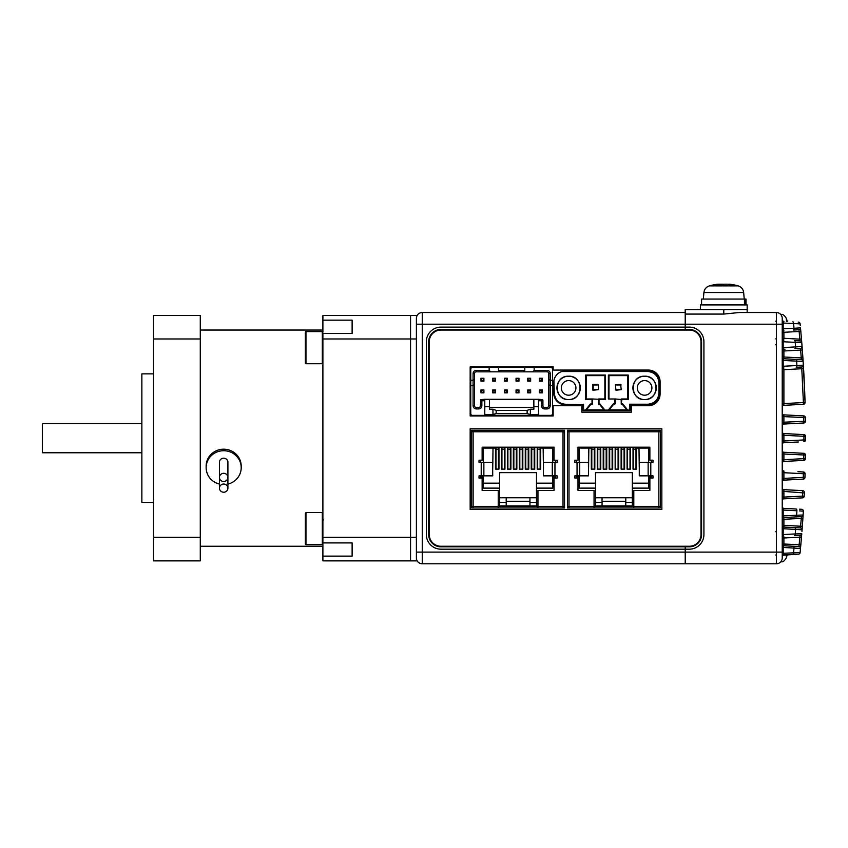 <?xml version="1.0" encoding="UTF-8"?>
<svg xmlns="http://www.w3.org/2000/svg" width="848" height="848" viewBox="0 0 848 848"><rect width="100%" height="100%" fill="white"/><g stroke="black" fill="none" stroke-linecap="round" stroke-linejoin="round"><path stroke-width="1.27" d="M322.897 546.26L200.298 546.26M322.897 330.042L200.298 330.042M153.552 502.429L141.86 502.429L141.86 373.873L153.552 373.873M200.298 537.325L200.298 560.867L153.552 560.867L153.552 315.435L200.298 315.435L200.298 537.325L153.552 537.325M153.552 338.977L200.298 338.977M322.897 556.14L322.897 542.911L352.121 542.911L352.121 556.14L322.897 556.14L322.897 560.867L410.559 560.867L410.559 315.435L322.897 315.435L322.897 320.162L352.121 320.162L352.121 333.391L322.897 333.391L322.897 338.977L416.4 338.977M322.314 544.713L305.958 544.713L305.958 512.574L322.314 512.574L322.314 544.713L322.897 544.13L322.897 338.977M417.184 560.867L410.559 560.867L410.559 537.325L322.897 537.325M352.121 542.911L352.121 556.14M322.897 363.145A0.583 0.583 0 0 1 322.314 363.728L322.314 331.589A0.583 0.583 0 0 1 322.897 332.172L322.897 320.162M352.121 320.162L352.121 333.391M141.86 452.758L42.4 452.758L42.4 423.544L141.86 423.544M219.441 484.081A17.532 16.939 0 0 1 206.138 467.64A17.532 16.939 0 0 1 223.671 450.712A17.532 16.939 0 0 1 241.203 467.64A17.532 16.939 0 0 1 227.911 484.081M241.203 467.64L241.203 466.135A17.532 16.939 180 0 0 223.671 449.196A17.532 16.939 180 0 0 206.138 466.135L206.138 467.64M223.671 481.494A4.24 4.092 0 0 1 219.441 477.403A4.24 4.092 0 0 1 223.671 473.311A4.24 4.092 0 0 1 227.911 477.403A4.24 4.092 0 0 1 223.671 481.494M219.441 488.13L219.441 462.277A4.24 4.092 0 0 1 223.671 458.185A4.24 4.092 0 0 1 227.911 462.277L227.911 488.13A4.24 4.092 0 0 1 223.671 492.222A4.24 4.092 0 0 1 219.441 488.13A4.24 4.092 0 0 1 223.671 484.038A4.24 4.092 0 0 1 227.911 488.13M305.375 519.58L305.375 544.13L305.375 513.157L305.958 512.574M305.375 363.145L305.375 332.172A0.583 0.583 0 0 1 305.958 331.589L305.958 363.728A0.583 0.583 0 0 1 305.375 363.145L305.375 354.962M322.314 331.589L305.958 331.589M322.314 363.728L305.958 363.728M305.375 332.172L305.375 340.355M782.227 500.585A1.749 1.749 0 0 1 783.891 498.836L802.526 497.861L783.891 498.836L783.891 497.087L782.227 497.087M804.339 492.953L783.891 491.416L783.891 489.667A1.749 1.749 0 0 1 782.227 487.907M782.227 481.887A1.749 1.749 0 0 1 783.891 480.138L803.289 479.12L783.891 480.138L783.891 478.389L782.227 478.389M803.289 479.12A1.749 1.749 0 0 0 804.953 477.424L803.289 477.371L803.289 479.12A1.749 1.749 0 0 0 804.953 477.424L805.07 473.788L783.891 472.718L783.891 470.958A1.749 1.749 0 0 1 782.227 469.209M803.522 460.411L783.891 461.439L783.891 459.69L782.227 459.69M805.473 455.8L805.483 455.079L783.891 454.009L783.891 452.26A1.749 1.749 0 0 1 782.227 450.511M798.445 441.978L783.891 442.741L783.891 440.992L782.227 440.992M783.891 433.561L803.936 434.611A1.749 1.749 0 0 1 805.6 436.36L805.6 439.942L805.6 436.36L783.891 435.31L783.891 433.561A1.749 1.749 0 0 1 782.227 431.812M782.227 413.114A1.749 1.749 0 0 0 783.891 414.863L803.766 415.902A1.749 1.749 0 0 1 805.42 417.629L805.473 420.502M782.227 416.612L783.891 416.612L783.891 414.863L798.265 415.615M782.227 422.283L805.483 421.223A1.749 1.749 0 0 1 803.819 422.993L783.891 424.042L783.891 416.612L805.42 417.629A1.749 1.749 0 0 0 803.766 415.902A1.749 1.749 0 0 1 805.42 417.629A1.749 1.749 0 0 0 803.766 415.902L803.819 422.993A1.749 1.749 0 0 0 805.483 421.223M783.192 509.881L783.891 508.365L796.208 509.012L783.891 508.365L783.192 509.881M803.406 404.316L803.406 402.567L805.07 402.514L804.975 399.588A1192.14 1192.14 0 0 0 803.363 365.149L805.07 402.514A1.749 1.749 0 0 1 803.406 404.316L783.891 405.333L783.891 403.584L782.227 403.584M694.565 330.635L694.565 331.292M694.565 545.01L694.565 545.656M782.227 318.35L782.227 557.952A5.841 5.841 0 0 1 776.376 563.793L776.376 312.509A5.841 5.841 0 0 1 782.227 318.35M802.07 529.82A1.749 1.749 0 0 0 800.417 527.933A1.749 1.749 0 0 1 802.07 529.82L795.604 529.396A1.749 0.784 -87 0 0 794.915 527.636L783.891 527.064L800.417 527.933L801.466 516.623L801.233 518.382L801.466 516.623L801.233 518.382L783.891 519.294L783.891 517.534L801.466 516.623L783.891 517.534L783.192 515.86L803.12 514.98L801.954 531.367M799.6 509.182L801.455 509.288M800.099 535.385L794.555 535.682A1.749 0.784 -93 0 0 795.244 533.933L801.763 533.784A1.749 1.749 0 0 1 800.099 535.385L799.812 537.155L783.891 537.992L783.192 534.558L782.227 534.558M800.586 547.32L800.491 548.455L783.192 547.437L783.891 545.762L798.827 546.547L783.891 545.762L783.891 544.013L799.155 544.808L799.812 537.155L801.466 537.303L801.763 533.784M783.075 555.186L798.445 554.179L783.891 554.942A1.749 1.749 0 0 0 782.227 556.691M800.501 548.296L800.099 552.599A1.749 1.749 0 0 1 798.445 554.179L787.177 554.772A40.842 37.068 0 0 1 786.785 556.203A39.941 14.999 28.8 0 0 786.838 554.783M802.526 497.861A1.749 1.749 0 0 0 804.19 496.197L802.526 496.112L802.526 497.861A1.749 1.749 0 0 0 804.19 496.197L804.36 492.476A1.749 1.749 0 0 0 802.706 490.653L783.891 489.667L802.462 490.632M797.915 471.7L803.162 471.976M783.891 452.26L803.575 453.298M805.483 455.079A1.749 1.749 0 0 0 803.819 453.309A1.749 1.749 0 0 1 805.483 455.079L805.42 458.673L803.766 458.651L803.819 453.309A1.749 1.749 0 0 1 805.483 455.079A1.749 1.749 0 0 0 803.819 453.309L798.328 453.023M805.6 439.942A1.749 1.749 0 0 1 803.936 441.691A1.749 1.749 0 0 0 805.6 439.942A1.749 1.749 0 0 1 803.936 441.691A1.749 1.749 0 0 0 805.6 439.942L803.936 439.932L803.936 434.611A1.749 1.749 0 0 1 805.6 436.36A1.749 1.749 0 0 0 803.936 434.611L803.692 434.6M803.12 361.322A1.749 1.749 0 0 0 801.466 359.679A1.749 1.749 0 0 1 803.12 361.322L796.622 361.142A1.749 0.784 -87 0 0 795.933 359.393L783.891 358.757L801.466 359.679L783.891 358.757L801.466 359.679L801.233 357.92L802.886 357.803L803.363 365.149A1.749 1.749 0 0 1 801.699 367.004L796.208 367.29A1.749 0.784 -93 0 0 796.908 365.541L803.363 365.149M798.191 322.113L798.445 322.123A1.749 1.749 0 0 1 800.099 323.703L800.279 325.611M798.583 329.766L793.325 330.042A1.749 0.784 -93 0 0 794.014 328.293L800.491 327.837L801.763 342.518L801.466 338.999L799.812 339.147L799.155 331.483L800.809 331.335M782.227 341.744L783.192 341.744L783.891 338.31L799.812 339.147L800.099 340.907A1.749 1.749 0 0 1 801.763 342.518L795.244 342.369A1.749 0.784 -87 0 0 794.555 340.62L799.855 340.896M800.173 348.38L794.915 348.655A1.749 0.784 -93 0 0 795.604 346.906L802.07 346.482L801.763 342.518M803.575 368.636L783.891 369.686L783.891 403.584L803.406 402.567L801.699 367.004M782.227 407.093A1.749 1.749 0 0 1 783.891 405.333L797.915 404.602M739.244 312.509L776.376 312.509L739.244 312.509L723.789 314.078L685.216 314.078L685.216 329.459L689.307 329.459A12.275 12.275 0 0 1 701.582 341.723L701.582 534.569A12.275 12.275 0 0 1 689.307 546.843L685.216 546.843L685.216 563.793L776.376 563.793A5.841 5.841 0 0 0 782.227 557.952M685.216 312.509L422.251 312.509A5.841 5.841 0 0 0 416.4 318.35L416.4 557.952A5.841 5.841 0 0 0 422.251 563.793L685.216 563.793L685.216 549.186L689.307 549.186A14.607 14.607 0 0 0 703.914 534.569L703.914 341.723A14.607 14.607 0 0 0 689.307 327.116L685.216 327.116L685.216 329.459L440.949 329.459A12.275 12.275 0 0 0 428.675 341.723L428.675 534.569A12.275 12.275 0 0 0 440.949 546.843L685.216 546.843L685.216 549.186L440.949 549.186A14.607 14.607 0 0 1 426.343 534.569L426.343 341.723A14.607 14.607 0 0 1 440.949 327.116L685.216 327.116L685.216 309.584L747.162 309.584L747.162 304.909L700.416 304.909L700.416 309.584L747.162 309.584L747.162 312.509M800.109 323.872L783.192 323.035L783.192 328.854L794.014 328.293L793.569 323.586A1.749 0.784 93 0 0 792.869 321.837M800.268 325.579L800.099 323.703A1.749 1.749 0 0 0 798.445 322.123A1.749 1.749 0 0 1 800.099 323.703A1.749 1.749 0 0 0 798.445 322.123A1.749 1.749 0 0 1 800.099 323.703M802.452 351.623L802.579 353.404M802.749 355.81L802.833 356.944M802.833 356.923L802.759 355.916M802.749 355.747L802.632 354.114M802.59 353.468L802.431 351.316M802.303 349.556L802.144 347.468M802.028 345.899L801.954 344.935M801.646 341.14L801.201 335.872M802.134 347.33L802.176 347.934M802.335 350.033L802.452 351.634M802.409 351.051L802.134 347.373M802.07 346.493L801.996 345.549M800.872 332.045L800.671 329.883M783.891 367.937A1.749 1.749 0 0 0 782.227 369.686L783.891 369.686L783.192 366.262L796.908 365.541L796.622 361.142L783.192 360.442L783.891 357.008L801.233 357.92L800.682 350.107L802.335 349.98L802.07 346.482A1.749 1.749 0 0 1 800.417 348.369A1.749 1.749 0 0 0 802.07 346.482M802.335 349.98L802.886 357.803L801.233 357.92M803.31 364.248L803.173 362.117M804.953 477.424L804.975 476.703M804.19 496.197L804.222 495.455M803.31 511.916L803.12 514.98A1.749 1.749 0 0 1 801.466 516.623A1.749 1.749 0 0 0 803.12 514.98M801.466 537.303L800.809 544.967L799.155 544.808L798.827 546.547A1.749 1.749 0 0 1 800.491 548.455L800.809 544.967M800.872 544.257L800.777 545.328M801.222 540.24L801.265 539.688M801.498 536.911L801.657 535.014M802.134 528.972L802.431 524.986M802.325 526.428L802.208 528.081M782.227 547.437L783.192 547.437L783.192 553.256L800.099 552.599L800.268 550.723M802.452 524.679L802.579 522.898M802.685 521.488L802.833 519.358M802.749 520.555L802.632 522.188M802.59 522.834L802.452 524.658M802.303 526.746L802.155 528.675M801.646 535.152L801.201 540.43M800.565 547.575L800.491 548.455A1.749 1.749 0 0 0 798.827 546.547M782.227 528.739L783.192 528.739L783.192 534.558L795.244 533.933L795.604 529.396L783.192 528.739L783.891 527.064L785.015 527.127L783.891 527.064L783.891 525.315L802.335 526.322M800.417 348.369L800.682 350.107L783.891 350.987L783.891 349.238L785.015 349.175L783.891 349.238L783.192 347.563L795.604 346.906L795.244 342.369L783.192 341.744L783.192 347.563L782.227 347.563M801.699 509.298A1.749 1.749 0 0 1 803.363 511.153L799.558 510.909M783.891 358.757A1.749 1.749 0 0 1 782.227 357.008L783.891 357.008L783.891 350.987L782.227 350.987A1.749 1.749 0 0 1 783.891 349.238M782.227 366.262L783.192 366.262L783.192 360.442L782.227 360.442M798.827 329.755A1.749 1.749 0 0 0 800.491 327.837A1.749 1.749 0 0 1 798.827 329.755L799.155 331.483L783.891 332.289L783.891 338.31L782.227 338.31A1.749 1.749 0 0 0 783.891 340.059M783.891 330.54A1.749 1.749 0 0 0 782.227 332.289L783.891 332.289L783.192 328.854L782.227 328.854M782.227 323.035L783.192 323.035L783.891 321.36A1.749 1.749 0 0 1 782.227 319.611M783.891 321.36L783.075 321.116M801.233 518.382L802.886 518.499M783.891 527.064A1.749 1.749 0 0 1 782.227 525.315L783.891 525.315L783.891 519.294L782.227 519.294A1.749 1.749 0 0 1 783.891 517.534M795.933 516.909A1.749 0.784 -93 0 0 796.622 515.16L796.908 510.761L783.192 510.04L783.192 515.86L782.227 515.86M783.891 536.243A1.749 1.749 0 0 0 782.227 537.992L783.891 537.992L783.891 544.013L782.227 544.013A1.749 1.749 0 0 0 783.891 545.762M782.227 510.04L783.192 510.04M782.227 506.616A1.749 1.749 0 0 0 783.891 508.365M783.891 554.942L783.192 553.256L782.227 553.256M793.325 546.26A1.749 0.784 -87 0 1 794.014 548.009L793.569 552.716A1.749 0.784 87 0 1 792.869 554.465M782.227 425.791A1.749 1.749 0 0 1 783.891 424.042M803.936 441.691L803.936 439.932L783.891 440.992L783.891 435.31L782.227 435.31M783.891 442.741A1.749 1.749 0 0 0 782.227 444.49M803.766 460.4A1.749 1.749 0 0 0 805.42 458.673A1.749 1.749 0 0 1 803.766 460.4L803.766 458.651L783.891 459.69L783.891 454.009L782.227 454.009M783.891 461.439A1.749 1.749 0 0 0 782.227 463.188M803.406 471.986A1.749 1.749 0 0 1 805.07 473.788A1.749 1.749 0 0 0 803.406 471.986L803.289 477.371L783.891 478.389L783.891 472.718L782.227 472.718M782.227 491.416L783.891 491.416L783.891 497.087L802.526 496.112L802.706 490.653A1.749 1.749 0 0 1 804.36 492.476M776.376 312.509A5.841 5.841 0 0 1 780.626 314.343A5.841 5.841 0 0 0 776.376 312.509M780.626 561.959A5.841 5.841 0 0 1 776.376 563.793A5.841 5.841 0 0 0 780.626 561.959L781.337 561.895C781.898 561.355 783.064 563.242 786.435 557.708A40.905 40.905 0 0 0 787.177 554.772M786.435 554.804L786.435 557.708M786.817 321.519A39.941 13.653 151.7 0 0 786.849 320.883A39.941 13.653 151.7 0 0 786.785 320.025A40.842 37.747 180 0 1 787.167 321.53A40.905 40.905 0 0 0 786.435 318.594L786.435 321.498M691.056 329.586L691.056 330.169M691.056 546.133L691.056 546.716M700.999 341.723L700.999 534.569A11.692 11.692 0 0 1 689.307 546.26L440.949 546.26A11.692 11.692 0 0 1 429.258 534.569L429.258 341.723A11.692 11.692 0 0 1 440.949 330.042L689.307 330.042A11.692 11.692 0 0 1 700.999 341.723M470.163 428.802L470.163 509.447L661.843 509.447L661.843 428.802L470.163 428.802M470.163 366.855L470.163 415.944L553.15 415.944L553.15 405.715L581.781 405.715L581.781 412.149L631.453 412.149L631.453 405.715L648.402 405.715A11.692 11.692 0 0 0 660.094 394.034L660.094 381.759A11.692 11.692 0 0 0 648.402 370.067L553.15 370.067L553.15 366.855L470.163 366.855M416.4 537.325L410.559 537.325L410.559 315.435L417.184 315.435M568.637 376.205C553.553 375.484 553.553 400.298 568.637 399.578C583.71 400.298 583.71 375.484 568.637 376.205M644.607 376.205C629.523 375.484 629.523 400.298 644.607 399.578C659.68 400.298 659.68 375.484 644.607 376.205M630.297 404.782L647.798 404.814A11.692 11.692 0 0 0 659.5 393.133L659.5 382.639A11.692 11.692 0 0 0 647.819 370.947L565.425 370.947A11.692 11.692 0 0 0 561.768 371.53L565.425 370.947A11.692 11.692 0 0 0 561.768 371.53L647.819 371.53C654.518 372.198 658.218 375.897 658.917 382.639L658.917 393.133C658.249 399.843 654.539 403.542 647.798 404.231L629.714 404.199L629.704 410.103L583.541 410.103L583.551 404.252L582.958 404.846L582.947 410.686L630.287 410.686L630.128 404.613M553.903 380.646L553.733 393.154L554.316 393.154L553.903 380.646M554.316 378.982A11.692 11.692 0 0 0 553.733 382.639A11.692 11.692 0 0 1 561.768 371.53M609.224 409.87L613.899 404.019L613.623 403.436L608.472 409.87L627.509 409.87L622.708 403.881L621.796 403.436L621.796 404.019A0.583 0.583 0 0 1 622.252 404.242L621.224 404.019L621.817 399.578L628.241 399.578L628.241 375.039L608.376 375.039L608.959 375.622L627.658 375.622L628.241 375.039M608.376 375.039L608.376 398.995L615.383 398.995L615.383 403.436A0.583 0.583 0 0 1 614.8 404.019L613.899 404.019M583.138 404.666L565.425 404.252C558.715 403.584 555.016 399.885 554.316 393.154M586.169 398.995L592.593 398.995L592.593 404.019L590.356 404.019L585.682 409.87L604.709 409.87L600.034 404.019L598.434 404.019L598.434 398.995L604.868 398.995L605.451 399.578L605.451 375.039L585.576 375.039L585.576 399.578L586.169 398.995L586.169 375.622L585.576 375.039M627.658 375.622L627.658 398.995L628.241 399.578M621.224 404.019L621.224 398.995L627.658 398.995M615.383 398.995L621.817 399.578M622.708 403.881L622.252 404.242L626.757 409.87M608.959 398.995L608.959 375.622M565.425 404.252L565.425 404.846A11.692 11.692 0 0 1 553.733 393.154A11.692 11.692 0 0 0 565.425 404.846L582.958 404.846M586.169 375.622L604.868 375.622L605.451 375.039M604.868 375.622L604.868 398.995M585.576 399.578L592.01 399.578L592.593 398.995L605.451 399.578M599.292 404.019L603.967 409.87M586.434 409.87L591.109 404.019M614.8 398.995L614.8 404.019L615.383 403.436L613.623 403.436M556.945 387.896A11.692 11.692 0 0 1 568.637 376.205A11.692 11.692 0 0 1 580.318 387.896A11.692 11.692 0 0 1 568.637 399.578A11.692 11.692 0 0 1 556.945 387.896M568.637 380.593A7.303 7.303 0 0 0 561.334 387.896A7.303 7.303 0 0 0 568.637 395.2A7.303 7.303 0 0 0 575.94 387.896A7.303 7.303 0 0 0 568.637 380.593M632.915 387.896A11.692 11.692 0 0 1 644.607 376.205A11.692 11.692 0 0 1 656.288 387.896A11.692 11.692 0 0 1 644.607 399.578A11.692 11.692 0 0 1 632.915 387.896M644.607 380.593A7.303 7.303 0 0 0 637.304 387.896A7.303 7.303 0 0 0 644.607 395.2A7.303 7.303 0 0 0 651.911 387.896A7.303 7.303 0 0 0 644.607 380.593M597.851 384.388L593.176 384.388L593.176 384.971L598.434 384.971L597.851 384.388M592.593 384.971A0.583 0.583 0 0 1 593.176 384.388A0.583 0.583 0 0 0 592.593 384.971L592.593 389.645L593.176 389.645L593.176 384.971L592.593 384.971M598.434 384.971L598.434 389.645L593.176 389.645L593.176 390.228L598.434 389.645M593.176 390.228A0.583 0.583 0 0 1 592.593 389.645A0.583 0.583 0 0 0 593.176 390.228M615.966 390.228L621.224 389.645L620.641 384.388L615.383 384.971L615.966 390.228M492.582 462.404L492.73 475.845L492.582 462.404L481.219 462.404L481.219 475.845L479.025 475.845L479.025 478.039L482.141 478.039L482.141 490.451L498.221 490.451L498.221 507.984L537.95 507.984L537.95 490.451L554.02 490.451L554.02 478.039L557.147 478.039L557.147 475.845L543.441 475.845L543.441 462.404L557.147 462.404L557.147 460.21L554.02 460.21L554.02 447.203L482.141 447.203L482.141 460.21L479.025 460.21L479.025 462.404L481.219 462.404M473.142 506.521L471.626 506.521L471.626 507.984L564.545 507.984L564.545 506.521L563.019 506.521M563.019 507.984L563.019 506.468L564.545 506.468L564.545 431.78L563.019 431.78L563.019 430.265L473.142 430.265L473.142 431.78L471.626 431.78L471.626 506.468L473.142 506.468L473.142 507.984M498.221 506.521L537.95 506.521L498.221 506.521M483.434 475.845L483.434 488.119L499.673 488.119L499.673 472.633L536.498 472.633L536.498 505.938L498.221 505.938M536.498 497.755L499.673 497.755M499.673 488.119L499.673 505.938M495.465 447.203L495.465 469.124L498.974 469.124L498.974 447.203M492.73 469.124L493.017 448.083M543.155 448.083L543.441 469.124M537.197 447.203L537.197 469.124L540.695 469.124L540.695 447.203M531.23 447.203L531.23 469.124L534.738 469.124L534.738 447.203M525.272 447.203L525.272 469.124L528.781 469.124L528.781 447.203M519.315 447.203L519.315 469.124L522.824 469.124L522.824 447.203M513.347 447.203L513.347 469.124L516.856 469.124L516.856 447.203M507.39 447.203L507.39 469.124L510.899 469.124L510.899 447.203M501.433 447.203L501.433 469.124L504.942 469.124L504.942 447.203M529.947 497.755L529.947 502.429L536.498 502.429M529.947 502.429L529.947 505.938M483.434 477.011L480.689 477.011L480.689 475.845M480.689 460.21L480.689 462.404M482.141 460.061L483.434 460.061L483.434 462.404M495.465 448.083L483.434 448.083L483.434 460.061M554.02 460.061L552.737 460.061L552.737 448.083L540.695 448.083M536.498 488.119L552.737 488.119L552.737 477.011L555.482 477.011L555.482 475.845M555.482 462.404L555.482 460.21M537.95 505.938L536.498 505.938M506.224 501.263L529.947 501.263M506.224 497.755L506.224 502.429L499.673 502.429M506.224 502.429L506.224 505.938M492.582 475.845L481.219 475.845M499.673 483.148L483.434 483.148M552.737 483.148L536.498 483.148M552.737 460.061L552.737 462.404M552.737 475.845L552.737 477.011M473.142 430.265L471.626 430.265L471.626 431.727L473.142 431.727M563.019 431.727L564.545 431.727L564.545 430.265L563.019 430.265M540.144 447.203L540.144 469.124M534.187 447.203L534.187 469.124M528.219 447.203L528.219 469.124M522.262 447.203L522.262 469.124M516.305 447.203L516.305 469.124M513.846 447.203L513.846 469.124M501.931 447.203L501.931 449.175L504.38 449.175L504.38 447.203M504.38 449.175L504.38 469.124M537.696 447.203L537.696 469.124M531.728 447.203L531.728 469.124M525.771 447.203L525.771 469.124M495.963 447.203L495.963 449.175L498.423 449.175L498.423 447.203M498.423 449.175L498.423 469.124M519.813 447.203L519.813 469.124M507.888 447.203L507.888 449.175L510.337 449.175L510.337 447.203M510.337 449.175L510.337 469.124M495.963 449.175L495.963 469.124M501.931 469.124L501.931 449.175M507.888 469.124L507.888 449.175M588.417 462.404L588.565 475.845L588.417 462.404L577.053 462.404L577.053 475.845L574.859 475.845L574.859 478.039L577.986 478.039L577.986 490.451L594.056 490.451L594.056 507.984L633.795 507.984L633.795 490.451L649.865 490.451L649.865 478.039L652.981 478.039L652.981 475.845L639.286 475.845L639.286 462.404L652.981 462.404L652.981 460.21L649.865 460.21L649.865 447.203L577.986 447.203L577.986 460.21L574.859 460.21L574.859 462.404L577.053 462.404M568.987 506.521L567.46 506.521L567.46 507.984L660.38 507.984L660.38 506.521L658.864 506.521M658.864 507.984L658.864 506.468L660.38 506.468L660.38 431.78L658.864 431.78L658.864 430.265L568.987 430.265L568.987 431.78L567.46 431.78L567.46 506.468L568.987 506.468L568.987 507.984M594.056 506.521L633.795 506.521L594.056 506.521M579.269 475.845L579.269 488.119L595.519 488.119L595.519 472.633L632.332 472.633L632.332 505.938L594.056 505.938M632.332 497.755L595.519 497.755M595.519 488.119L595.519 505.938M591.31 447.203L591.31 469.124L594.819 469.124L594.819 447.203M588.565 469.124L588.851 448.083M638.989 448.083L639.286 469.124M633.032 447.203L633.032 469.124L636.541 469.124L636.541 447.203M627.075 447.203L627.075 469.124L630.583 469.124L630.583 447.203M621.107 447.203L621.107 469.124L624.616 469.124L624.616 447.203M615.15 447.203L615.15 469.124L618.658 469.124L618.658 447.203M609.193 447.203L609.193 469.124L612.701 469.124L612.701 447.203M603.225 447.203L603.225 469.124L606.733 469.124L606.733 447.203M597.268 447.203L597.268 469.124L600.776 469.124L600.776 447.203M625.782 497.755L625.782 502.429L632.332 502.429M625.782 502.429L625.782 505.938M579.269 477.011L576.523 477.011L576.523 475.845M576.523 460.21L576.523 462.404M577.986 460.061L579.269 460.061L579.269 462.404M591.31 448.083L579.269 448.083L579.269 460.061M649.865 460.061L648.582 460.061L648.582 448.083L636.541 448.083M632.332 488.119L648.582 488.119L648.582 477.011L651.328 477.011L651.328 475.845M651.328 462.404L651.328 460.21M633.795 505.938L632.332 505.938M602.059 501.263L625.782 501.263M602.059 497.755L602.059 502.429L595.519 502.429M602.059 502.429L602.059 505.938M588.417 475.845L577.053 475.845M595.519 483.148L579.269 483.148M648.582 483.148L632.332 483.148M648.582 460.061L648.582 462.404M648.582 475.845L648.582 477.011M568.987 430.265L567.46 430.265L567.46 431.727L568.987 431.727M658.864 431.727L660.38 431.727L660.38 430.265L658.864 430.265M635.979 447.203L635.979 469.124M630.022 447.203L630.022 469.124M624.064 447.203L624.064 469.124M618.097 447.203L618.097 469.124M612.139 447.203L612.139 469.124M609.691 447.203L609.691 469.124M597.766 447.203L597.766 449.175L600.225 449.175L600.225 447.203M600.225 449.175L600.225 469.124M633.53 447.203L633.53 469.124M627.573 447.203L627.573 469.124M621.605 447.203L621.605 469.124M591.809 447.203L591.809 449.175L594.257 449.175L594.257 447.203M594.257 449.175L594.257 469.124M615.648 447.203L615.648 469.124M603.723 447.203L603.723 449.175L606.182 449.175L606.182 447.203M606.182 449.175L606.182 469.124M591.809 449.175L591.809 469.124M597.766 469.124L597.766 449.175M603.723 469.124L603.723 449.175M489.158 367.438L472.506 367.438A1.749 1.749 0 0 0 470.746 369.198L470.746 380.296L473.089 380.296L473.089 373.576A3.212 3.212 0 0 1 476.3 370.364L489.158 370.364L489.158 367.438L498.507 367.438L498.507 370.364L499.97 371.827L490.621 371.827L489.158 370.364M534.155 367.438L534.155 370.364L547.013 370.364A3.212 3.212 0 0 1 550.225 373.576L550.225 380.296L552.567 380.296L552.567 369.198A1.749 1.749 0 0 0 550.808 367.438L498.507 367.438M524.806 367.438L524.806 370.364L498.507 370.364M534.155 370.364L532.692 371.827L523.343 371.827L524.806 370.364M552.567 380.296L552.567 413.601A1.749 1.749 0 0 1 550.808 415.361L472.506 415.361A1.749 1.749 0 0 1 470.746 413.601L470.746 380.296M474.551 379.438L473.089 380.296L473.089 385.554L474.551 384.706L474.551 373.576A1.749 1.749 0 0 1 476.3 371.827L490.621 371.827M499.97 371.827L523.343 371.827M532.692 371.827L547.013 371.827L547.013 370.364M548.762 384.706L550.225 385.554L550.225 380.296L548.762 379.438L548.762 405.715A1.749 1.749 0 0 1 547.013 407.475L544.67 407.475L547.013 407.475L547.013 408.927A3.212 3.212 0 0 0 550.225 405.715L550.225 385.554L552.567 385.554M550.225 373.576L548.762 373.576L548.762 379.438M548.762 373.576A1.749 1.749 0 0 0 547.013 371.827A1.749 1.749 0 0 1 548.762 373.576M538.544 400.754L541.459 400.754L541.459 405.715A3.212 3.212 0 0 0 544.67 408.927L547.013 408.927M473.089 405.715L474.551 405.715L474.551 384.706L474.551 405.715A1.749 1.749 0 0 0 476.3 407.475L478.643 407.475L476.3 407.475L476.3 408.927A3.212 3.212 0 0 1 473.089 405.715L473.089 385.554L470.746 385.554M476.3 408.927L478.643 408.927A3.212 3.212 0 0 0 481.855 405.715L481.855 400.754L484.78 400.754M484.78 415.361L484.78 414.481L492.953 414.481L496.175 413.601L527.138 413.601L530.36 414.481L538.544 414.481L538.544 415.361M476.3 370.364L476.3 371.827A1.749 1.749 0 0 0 474.551 373.576L473.089 373.576M538.544 414.481L538.544 399.291L542.582 399.631L542.921 405.715L542.921 400.457A1.166 1.166 0 0 0 542.582 399.631L541.459 400.754M544.67 408.927L544.67 407.475A1.749 1.749 0 0 1 542.921 405.715L541.459 405.715M538.544 399.291L484.78 399.291L484.78 414.481M484.78 399.291L480.731 399.631L481.855 400.754M478.643 408.927L478.643 407.475A1.749 1.749 0 0 0 480.392 405.715L480.731 399.631M533.858 407.475L489.455 407.475M538.544 406.595L533.858 406.595L533.858 409.224L530.36 409.224L530.36 414.481M530.36 409.224L527.138 410.39L527.138 413.601M527.138 410.39L496.175 410.39L496.175 413.601M496.175 410.39L492.953 409.224L492.953 414.481M492.953 409.224L489.455 409.224L489.455 406.595L484.78 406.595M539.413 381.176L539.413 378.25L542.338 378.25L542.338 381.176L539.413 381.176L539.996 380.593L539.413 378.25M539.413 392.857L539.413 389.942L542.338 389.942L542.338 392.857L539.413 392.857L539.996 392.274L539.413 389.942M527.732 381.176L527.732 378.25L530.647 378.25L530.647 381.176L527.732 381.176L528.315 380.593L527.732 378.25M527.732 392.857L527.732 389.942L530.647 389.942L530.647 392.857L527.732 392.857L528.315 392.274L527.732 389.942M516.04 381.176L516.04 378.25L518.965 378.25L518.965 381.176L516.04 381.176L516.623 380.593L516.04 378.25M516.04 392.857L516.04 389.942L518.965 389.942L518.965 392.857L516.04 392.857L516.623 392.274L516.04 389.942M504.348 381.176L504.348 378.25L507.274 378.25L507.274 381.176L504.348 381.176L504.942 380.593L504.348 378.25M504.348 392.857L504.348 389.942L507.274 389.942L507.274 392.857L504.348 392.857L504.942 392.274L504.348 389.942M492.667 381.176L492.667 378.25L495.582 378.25L495.582 381.176L492.667 381.176L493.25 380.593L492.667 378.25M492.667 392.857L492.667 389.942L495.582 389.942L495.582 392.857L492.667 392.857L493.25 392.274L492.667 389.942M480.975 381.176L480.975 378.25L483.901 378.25L483.901 381.176L480.975 381.176L481.558 380.593L480.975 378.25M480.975 392.857L480.975 389.942L483.901 389.942L483.901 392.857L480.975 392.857L481.558 392.274L480.975 389.942M533.858 399.291L533.858 406.595M489.455 406.595L489.455 399.291M539.996 378.833L542.338 378.25M541.755 378.833L541.755 380.593L539.996 380.593M542.338 381.176L541.755 380.593M539.996 390.525L541.755 390.525L541.755 392.274L539.996 392.274M542.338 392.857L541.755 392.274M541.755 390.525L542.338 389.942M528.315 378.833L530.647 378.25M530.064 378.833L530.064 380.593L528.315 380.593M530.647 381.176L530.064 380.593M528.315 390.525L530.064 390.525L530.064 392.274L528.315 392.274M530.647 392.857L530.064 392.274M530.064 390.525L530.647 389.942M516.623 378.833L518.965 378.25M518.382 378.833L518.382 380.593L516.623 380.593M518.965 381.176L518.382 380.593M516.623 390.525L518.382 390.525L518.382 392.274L516.623 392.274M518.965 392.857L518.382 392.274M518.382 390.525L518.965 389.942M504.942 378.833L507.274 378.25M506.691 378.833L506.691 380.593L504.942 380.593M507.274 381.176L506.691 380.593M504.942 390.525L506.691 390.525L506.691 392.274L504.942 392.274M507.274 392.857L506.691 392.274M506.691 390.525L507.274 389.942M493.25 378.833L495.582 378.25M494.999 378.833L494.999 380.593L493.25 380.593M495.582 381.176L494.999 380.593M493.25 390.525L494.999 390.525L494.999 392.274L493.25 392.274M495.582 392.857L494.999 392.274M494.999 390.525L495.582 389.942M481.558 378.833L483.901 378.25M483.318 378.833L483.318 380.593L481.558 380.593M483.901 381.176L483.318 380.593M481.558 390.525L483.318 390.525L483.318 392.274L481.558 392.274M483.901 392.857L483.318 392.274M483.318 390.525L483.901 389.942M701.582 304.909L701.582 299.068L745.996 299.068L745.996 304.909M745.466 299.068L745.466 304.909M744.449 299.068L744.449 304.909M719.274 284.207A52.523 20.119 90 0 0 716.857 285.235A51.092 42.23 37.5 0 1 719.337 285.172L719.274 284.207L717.885 284.207A52.523 48.516 90 0 0 716.74 284.345A52.597 52.597 0 0 0 709.394 285.882L738.173 285.882A52.597 52.597 0 0 0 730.838 284.345A52.523 48.516 -90 0 0 729.683 284.207L728.294 284.292M723.789 284.345A52.523 20.119 90 0 0 723.312 284.207L719.963 284.207A52.523 48.516 -90 0 0 719.274 284.292M719.337 285.172A51.092 42.23 37.5 0 1 721.839 285.235A52.523 20.119 -90 0 1 724.266 284.207L727.616 284.207A52.523 48.516 90 0 1 733.456 285.235A51.092 17.511 -61.6 0 1 735.523 285.235A52.523 48.516 -90 0 0 730.838 284.345M720.026 285.182L719.963 284.207M782.227 497.49L783.192 497.32M782.227 499.567A1.749 1.24 180 0 1 783.849 498.327M782.227 488.936A1.749 1.24 180 0 0 783.849 490.176M782.227 478.791L783.192 478.622M782.227 480.869A1.749 1.24 180 0 1 783.849 479.629M782.227 470.237A1.749 1.24 180 0 0 783.849 471.477M782.227 460.082L783.192 459.923M782.227 462.16A1.749 1.24 180 0 1 783.849 460.93M782.227 451.539A1.749 1.24 180 0 0 783.849 452.768M782.227 441.384L783.192 441.225M782.227 443.462A1.749 1.24 180 0 1 783.849 442.232M782.227 432.84A1.749 1.24 180 0 0 783.849 434.07M782.227 414.131A1.749 1.24 180 0 0 783.849 415.372M782.227 422.686L783.192 422.527M782.227 424.763A1.749 1.24 180 0 1 783.849 423.523M782.227 403.987L783.192 403.828M782.227 406.065A1.749 1.24 180 0 1 783.849 404.825M422.251 312.509L422.251 552.101L782.227 552.101M416.4 324.201L782.227 324.201M796.908 510.761A1.749 0.784 -87 0 0 796.208 509.012M805.6 436.36A1.749 1.749 0 0 0 803.936 434.611M723.789 314.078L723.789 309.584M781.337 561.047L781.337 561.895M780.626 314.343L781.337 315.244M416.4 552.101L422.251 552.101L422.251 563.793A5.841 5.841 0 0 1 416.4 557.952M658.917 382.639L659.5 382.639A11.692 11.692 0 0 0 647.819 370.947L647.819 371.53M599.017 404.019L599.017 399.578M592.01 399.578L592.01 404.019M647.798 404.814L647.798 404.231M659.5 393.133L658.917 393.133M621.224 389.645L615.383 389.645M615.383 384.971L621.224 384.971M498.221 506.468L473.142 506.468L473.142 431.78L563.019 431.78L563.019 506.468L537.95 506.468M554.952 475.845L554.952 462.404M552.302 462.404L552.302 475.845M483.858 475.845L483.858 462.404M513.846 449.175L516.305 449.175M537.696 449.175L540.144 449.175M531.728 449.175L534.187 449.175M525.771 449.175L528.219 449.175M519.813 449.175L522.262 449.175M594.056 506.468L568.987 506.468L568.987 431.78L658.864 431.78L658.864 506.468L633.795 506.468M650.798 475.845L650.798 462.404M648.148 462.404L648.148 475.845M579.703 475.845L579.703 462.404M609.691 449.175L612.139 449.175M633.53 449.175L635.979 449.175M627.573 449.175L630.022 449.175M621.605 449.175L624.064 449.175M615.648 449.175L618.097 449.175M548.762 405.715L550.225 405.715M480.392 405.715L481.855 405.715M703.331 299.068L703.904 292.528L743.664 292.528C743.208 289.179 741.385 286.963 738.173 285.882M323.491 519.877L322.897 519.294M305.958 544.713L305.375 544.13M322.314 512.574L322.897 513.157M323.491 537.409L322.897 537.992M775.793 555.027L776.376 555.61M775.793 321.275L776.376 320.692M781.337 314.407C781.856 314.926 783.086 313.082 786.435 318.594M775.793 338.808L776.376 339.391M775.793 531.654L776.376 531.071M775.793 344.648L776.376 345.231M543.441 462.404L543.441 475.845M639.286 462.404L639.286 475.845M743.664 292.528L744.237 299.068M703.904 292.528C704.359 289.179 706.193 286.963 709.394 285.882"/></g></svg>
